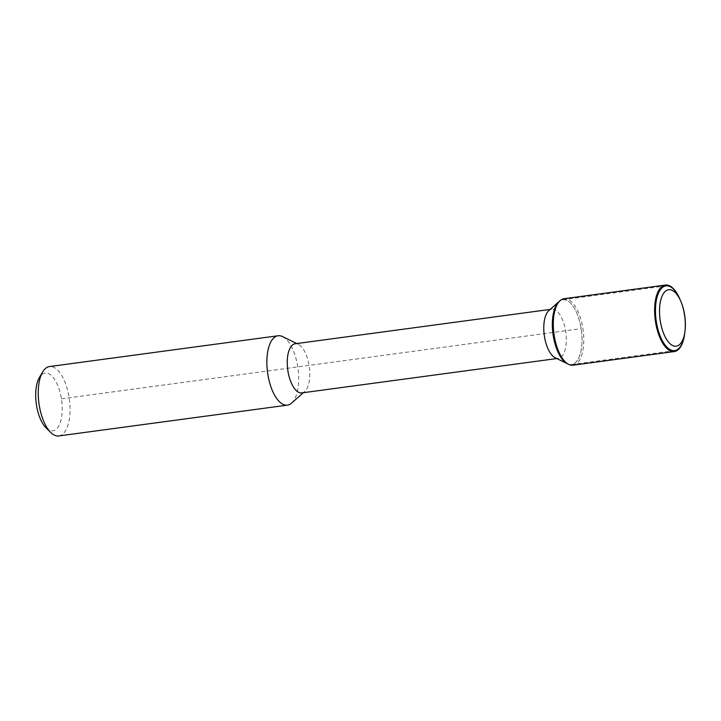 <?xml version="1.0" encoding="UTF-8"?>
<svg xmlns="http://www.w3.org/2000/svg" width="721" height="721" viewBox="0 0 721 721"><rect width="100%" height="100%" fill="white"/><g stroke="black" fill="none" stroke-linecap="round" stroke-linejoin="round"><path stroke-width="0.54" stroke-dasharray="3.6 2.7" d="M46.171 428.013A29.164 12.789 82.3 0 0 53.453 430.734A29.164 12.789 82.3 0 0 60.059 392.341A29.164 12.789 82.3 0 0 39.367 377.543M684.635 333.958A32.67 14.321 82.3 0 0 679.966 299.305A32.67 14.321 82.3 0 1 684.635 333.958M571.555 364.511A32.67 14.321 82.3 0 1 567.382 363.735A32.67 14.321 82.3 0 0 572.24 364.375A32.67 14.321 82.3 0 0 581.27 329.434A32.67 14.321 82.3 0 0 562.831 299.765A32.67 14.321 82.3 0 0 559.009 301.612A32.67 14.321 82.3 0 1 580.459 324.865A32.67 14.321 82.3 0 1 572.24 364.375A32.67 14.321 82.3 0 1 571.555 364.511L674.676 350.622M555.179 357.76A24.793 10.869 82.3 0 0 558.351 358.346A24.793 10.869 82.3 0 0 558.874 358.247A24.793 10.869 82.3 0 0 565.724 331.723A24.793 10.869 82.3 0 0 551.727 309.201A24.793 10.869 82.3 0 0 548.834 310.607M301.82 392.9A24.793 10.869 82.3 0 0 302.342 392.801A24.793 10.869 82.3 0 0 304.722 391.494A24.793 10.869 82.3 0 0 309.282 366.881A24.793 10.869 82.3 0 0 298.368 344.35A24.793 10.869 82.3 0 0 295.204 343.764M291.527 403.156A34.996 15.339 82.3 0 0 297.971 368.404A34.996 15.339 82.3 0 0 282.56 336.59M58.816 435.935A34.996 15.339 82.3 0 0 59.555 435.79A34.996 15.339 82.3 0 0 69.234 398.353A34.996 15.339 82.3 0 0 49.47 366.565M684.599 334.193A33.545 14.699 82.3 0 0 679.867 299.089M573.015 365.196A33.545 14.699 82.3 0 0 573.727 365.06A33.545 14.699 82.3 0 0 583.001 329.182A33.545 14.699 82.3 0 0 564.065 298.719M61.411 398.83L581.153 328.65M562.831 299.765L665.952 285.876M556.801 358.553L558.351 358.346M550.186 309.417L551.727 309.201M298.368 344.35L296.755 343.547M304.722 391.494L303.37 392.693"/><path stroke-width="1.08" d="M296.755 343.547L282.56 336.59A34.996 15.339 82.3 0 0 278.09 335.761L49.47 366.565A34.996 15.339 82.3 0 0 42.647 371.964L39.367 377.543A29.164 12.789 82.3 0 0 36.275 403.652A29.164 12.789 82.3 0 0 46.171 428.013L50.803 432.528A34.996 15.339 82.3 0 0 58.816 435.935L287.436 405.139A34.996 15.339 82.3 0 0 288.175 404.995A34.996 15.339 82.3 0 0 291.527 403.156L303.37 392.693M676.866 346.08A28.489 12.491 82.3 0 0 684.95 331.66A28.489 12.491 82.3 0 0 680.876 301.441A28.489 12.491 82.3 0 0 664.212 292.51A28.489 12.491 82.3 0 0 661.211 325.766A28.489 12.491 82.3 0 0 676.866 346.08M680.876 301.441L679.966 299.305A32.67 14.321 82.3 0 0 665.952 285.876A32.67 14.321 82.3 0 0 656.119 320.16A32.67 14.321 82.3 0 0 674.676 350.622A32.67 14.321 82.3 0 0 675.361 350.487A32.67 14.321 82.3 0 0 684.635 333.958L684.562 334.436A33.545 14.699 82.3 0 0 684.599 334.193M679.867 299.089A33.545 14.699 82.3 0 0 679.777 298.864A33.545 14.699 82.3 0 0 665.384 285.065L564.065 298.719A33.545 14.699 82.3 0 0 560.145 300.612L559.009 301.612A32.67 14.321 82.3 0 0 552.998 334.048A32.67 14.321 82.3 0 0 567.382 363.735L555.179 357.76A24.793 10.869 82.3 0 1 544.274 335.229A24.793 10.869 82.3 0 1 548.834 310.607L559.009 301.612A32.67 14.321 82.3 0 0 552.998 334.048A32.67 14.321 82.3 0 0 567.382 363.735L568.734 364.402A33.545 14.699 82.3 0 0 573.015 365.196L674.342 351.551A33.545 14.699 82.3 0 0 675.045 351.415A33.545 14.699 82.3 0 0 684.562 334.436M550.186 309.417L295.204 343.764A24.793 10.869 82.3 0 0 287.742 369.783A24.793 10.869 82.3 0 0 301.82 392.9L556.801 358.553M278.09 335.761A34.996 15.339 82.3 0 0 267.563 372.496A34.996 15.339 82.3 0 0 287.436 405.139M42.647 371.964A34.996 15.339 82.3 0 0 38.943 403.291A34.996 15.339 82.3 0 0 50.803 432.528M679.777 298.864L679.966 299.305A32.67 14.321 82.3 0 0 660.851 289.067A32.67 14.321 82.3 0 0 657.417 327.199A32.67 14.321 82.3 0 0 675.361 350.487A32.67 14.321 82.3 0 0 684.635 333.958L684.95 331.66M665.384 285.065A33.545 14.699 82.3 0 0 655.29 320.268A33.545 14.699 82.3 0 0 674.342 351.551M560.145 300.612A33.545 14.699 82.3 0 0 553.971 333.922A33.545 14.699 82.3 0 0 568.734 364.402"/></g></svg>

